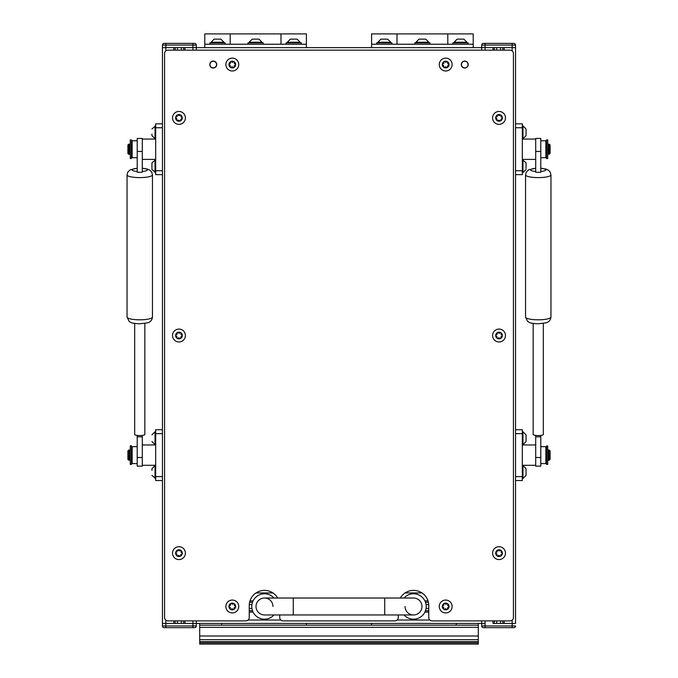<?xml version="1.0" encoding="UTF-8"?>
<svg xmlns="http://www.w3.org/2000/svg" width="678" height="678" viewBox="0 0 678 678"><rect width="100%" height="100%" fill="white"/><g stroke="black" fill="none" stroke-linecap="round" stroke-linejoin="round"><path stroke-width="1.02" d="M196.315 620.879L196.315 623.421L199.705 623.421L196.315 623.421L199.705 623.421L196.315 623.421L199.705 623.421L199.705 635.998L478.295 635.998L478.295 627.345L199.705 627.345M478.295 627.345L478.295 623.421L481.685 623.421L184.975 623.421L184.975 620.879M173.797 620.879L173.797 623.421L162.449 623.421L162.449 174.636L155.677 174.636L155.677 123.828L162.449 123.828L162.449 45.079A1.695 1.695 0 0 1 162.618 44.333M493.025 620.879L493.025 623.421L515.551 623.421L504.203 623.421L504.203 620.879M466.989 67.088L465.557 67.842M463.93 67.842L463.176 67.554M215.502 67.088L214.07 67.842M212.443 67.842L211.68 67.554M216.562 63.825L216.562 65.283M493.025 50.155L493.025 47.621L481.685 47.621L481.685 50.155M515.551 623.421L515.551 47.621L196.315 47.621L196.315 50.155M215.502 62.02L216.146 62.63M466.998 62.02L467.634 62.63M468.134 64.554L468.057 63.825M173.797 50.155L173.797 47.621L162.449 47.621L162.449 45.079L162.449 625.964A1.695 1.695 0 0 0 164.144 627.659L194.628 627.659A1.695 1.695 0 0 0 196.315 625.964A1.695 1.695 0 0 1 194.628 627.659A1.695 1.695 0 0 0 196.044 626.887M192.933 50.155L192.933 47.621L196.315 47.621L196.315 45.079L196.315 47.621L184.975 47.621L184.975 50.155M183.619 623.421L183.619 620.879M183.619 50.155L183.619 47.621M175.153 623.421L175.153 620.879M175.153 50.155L175.153 47.621M481.685 620.879L481.685 623.421L485.067 623.421L456.277 623.421L456.277 625.175M512.161 50.901L512.161 45.079L485.067 45.079L485.067 43.384L483.372 43.384L513.856 43.384A1.695 1.695 0 0 1 515.551 45.079L515.551 47.621L515.551 45.079L515.551 47.621L504.203 47.621L504.203 50.155M502.847 623.421L502.847 620.879M502.847 50.155L502.847 47.621M494.381 623.421L494.381 620.879M494.381 50.155L494.381 47.621M252.513 610.717L249.241 610.717L252.513 610.717M428.377 602.25L425.487 602.25L428.377 602.25M371.603 625.175L371.603 623.421L306.397 623.421L306.397 625.175M221.723 625.175L221.723 623.421L196.315 623.421L196.315 625.964L192.933 625.964L192.933 623.421L481.685 623.421L481.685 625.964A1.695 1.695 0 0 0 483.372 627.659L513.856 627.659L483.372 627.659A1.695 1.695 0 0 1 481.685 625.964L481.685 623.421M252.513 602.25L249.623 602.25L252.513 602.25M428.759 610.717L425.487 610.717M130.269 144.999L129.761 144.999M130.269 153.465L129.761 153.465M132.134 144.151L131.456 144.151M132.134 154.313L131.456 154.313M155.677 139.066L142.295 139.066M155.677 159.389L142.295 159.389M127.896 153.465L127.896 144.999L128.744 144.151L128.744 154.313L127.896 153.465M128.744 154.313L129.761 154.313L129.761 144.151L128.744 144.151M162.449 170.72L155.677 170.72M155.677 127.744L162.449 127.744M130.269 450.887L129.761 450.887M130.269 459.362L129.761 459.362M132.134 450.048L131.456 450.048M132.134 460.209L131.456 460.209M155.677 444.963L142.295 444.963M155.677 465.286L142.295 465.286M127.896 459.362L127.896 450.887L128.744 450.048L128.744 460.209L127.896 459.362M128.744 460.209L129.761 460.209L129.761 450.048L128.744 450.048M162.449 480.524L155.677 480.524L155.677 429.725L162.449 429.725M162.449 476.617L155.677 476.617M155.677 433.64L162.449 433.64M547.731 144.999L548.239 144.999M547.731 153.465L548.239 153.465M545.866 144.151L546.544 144.151M545.866 154.313L546.544 154.313M522.323 139.066L535.705 139.066M522.323 159.389L535.705 159.389M549.256 144.151L550.104 144.999L550.104 153.465L548.239 154.313L548.239 144.151L549.256 144.151L549.256 154.313M515.551 174.636L522.323 174.636L522.323 170.72L515.551 170.72M515.551 123.828L522.323 123.828L522.323 170.72M515.551 127.744L522.323 127.744M547.731 459.362L548.239 459.362M547.731 450.887L548.239 450.887M545.866 460.209L546.544 460.209M545.866 450.048L546.544 450.048M522.323 465.286L535.705 465.286L535.705 444.963L522.323 444.963M550.104 450.887L550.104 459.362L549.256 460.209L549.256 450.048L550.104 450.887M549.256 450.048L548.239 450.048L548.239 460.209L549.256 460.209M515.551 429.725L522.323 429.725L522.323 480.524L515.551 480.524M515.551 433.64L522.323 433.64M522.323 476.617L515.551 476.617M384.723 598.021L293.277 598.021L293.277 614.954L384.723 614.954L384.723 598.021L413.512 598.021A8.467 8.467 0 0 1 421.987 606.488A8.467 8.467 0 0 0 413.512 598.021M256.013 606.488A8.467 8.467 0 0 0 264.488 614.954A8.467 8.467 0 0 1 256.013 606.488A8.467 8.467 0 0 1 264.488 598.021A8.467 8.467 0 0 1 272.954 606.488M404.046 614.954A12.704 12.704 0 0 0 426.216 606.488A12.704 12.704 0 0 0 404.046 598.021M273.954 598.021A12.704 12.704 0 0 0 251.784 606.488A12.704 12.704 0 0 0 273.954 614.954M384.723 614.954L413.512 614.954A8.467 8.467 0 0 0 421.987 606.488A8.467 8.467 0 0 1 413.512 614.954A8.467 8.467 0 0 1 405.046 606.488M130.269 139.914L130.269 158.542L131.456 158.542L131.456 139.914L130.269 139.914M130.269 445.81L130.269 464.438L131.456 464.438L131.456 445.81L130.269 445.81M546.544 139.914L546.544 158.542L547.731 158.542L547.731 139.914L546.544 139.914M547.731 464.438L547.731 449.667L546.544 449.667L546.544 464.438L547.731 464.438M547.731 446.59L547.731 445.971L546.544 445.971L546.544 449.667L547.731 449.667L547.731 446.59L546.544 446.59M447.811 33.9L473.21 33.9L473.21 44.231L371.603 44.231L371.603 33.9L397.003 33.9L397.003 44.231L397.003 33.9L447.811 33.9L447.811 44.231L447.811 33.9M371.603 47.621L371.603 44.231M473.21 47.621L473.21 44.231M376.68 44.231L376.68 42.875L391.926 42.875L391.926 44.231M387.257 39.146L381.35 39.146M387.655 39.146L390.74 42.231L377.866 42.231L377.866 42.875M383.604 39.146L382.307 39.146M463.464 39.146L457.557 39.146M463.862 39.146L466.947 42.231L454.074 42.231L454.074 42.875M459.82 39.146L458.514 39.146M425.36 39.146L419.453 39.146M425.759 39.146L428.843 42.231L415.97 42.231L415.97 42.875M421.708 39.146L420.411 39.146M452.887 44.231L452.887 42.875L468.134 42.875L468.134 44.231M414.783 44.231L414.783 42.875L430.03 42.875L430.03 44.231M280.997 33.9L306.397 33.9L306.397 44.231L204.79 44.231L204.79 33.9L230.189 33.9L230.189 44.231L230.189 33.9L280.997 33.9L280.997 44.231L280.997 33.9M204.79 47.621L204.79 44.231M306.397 47.621L306.397 44.231M209.866 44.231L209.866 42.875L225.113 42.875L225.113 44.231M220.443 39.146L214.536 39.146M220.842 39.146L223.926 42.231L211.053 42.231L211.053 42.875M216.791 39.146L215.494 39.146M296.65 39.146L290.743 39.146M297.049 39.146L300.134 42.231L287.26 42.231L287.26 42.875M292.998 39.146L291.701 39.146M258.547 39.146L252.64 39.146M258.945 39.146L262.03 42.231L249.157 42.231L249.157 42.875M254.894 39.146L253.597 39.146M286.074 44.231L286.074 42.875L301.32 42.875L301.32 44.231M247.97 44.231L247.97 42.875L263.217 42.875L263.217 44.231M478.295 642.846L478.295 644.1L199.705 644.1L199.705 642.846L478.295 642.846L478.295 641.634L199.705 641.634L199.705 642.846M478.295 625.175L199.705 625.175M199.705 641.634L199.705 635.998M478.295 635.998L478.295 641.634M543.324 323.44L543.324 434.454A5.077 1.102 180 0 1 540.79 435.412A5.077 1.102 180 0 1 538.247 435.556A5.077 1.102 180 0 1 535.705 435.412A5.077 1.102 180 0 1 533.162 434.454L533.162 323.44M535.705 138.448L540.79 138.448M540.79 138.515L540.79 172.28L535.705 172.28L535.705 138.515M540.79 435.412L540.79 436.835L535.705 436.835L535.705 457.506L540.79 457.506L540.79 466.133L535.705 466.133L535.705 457.506M535.705 435.412L535.705 436.835M540.79 436.835L540.79 457.506M144.838 323.44L144.838 434.454A5.077 1.102 180 0 1 142.295 435.412A5.077 1.102 180 0 1 139.753 435.556A5.077 1.102 180 0 1 137.21 435.412A5.077 1.102 180 0 1 134.676 434.454L134.676 323.44M137.21 138.448L142.295 138.448M142.295 138.515L142.295 172.28L137.21 172.28L137.21 138.515M142.295 435.412L142.295 436.835L137.21 436.835L137.21 457.506L142.295 457.506L142.295 466.133L137.21 466.133L137.21 457.506M137.21 435.412L137.21 436.835M142.295 436.835L142.295 457.506M540.79 140.761L545.866 140.761L545.866 157.694L540.79 157.694M540.79 446.658L545.866 446.658L545.866 463.591L540.79 463.591M137.21 157.694L132.134 157.694L132.134 140.761L137.21 140.761M137.21 463.591L132.134 463.591L132.134 446.658L137.21 446.658M515.551 45.079A1.695 1.695 0 0 0 513.856 43.384L512.161 43.384L512.161 45.079L515.551 45.079L515.551 47.621M481.685 47.621L481.685 45.079A1.695 1.695 0 0 1 483.372 43.384A1.695 1.695 0 0 0 481.685 45.079A1.695 1.695 0 0 1 483.372 43.384A1.695 1.695 0 0 0 481.685 45.079L485.067 45.079L485.067 50.155M513.856 627.659A1.695 1.695 0 0 0 515.551 625.964A1.695 1.695 0 0 1 513.856 627.659A1.695 1.695 0 0 0 515.551 625.964A1.695 1.695 0 0 1 513.856 627.659A1.695 1.695 0 0 0 515.551 625.964A1.695 1.695 0 0 1 513.856 627.659L483.372 627.659A1.695 1.695 0 0 1 481.685 625.964A1.695 1.695 0 0 0 483.372 627.659A1.695 1.695 0 0 1 481.685 625.964A1.695 1.695 0 0 0 483.372 627.659M165.839 620.141L165.839 627.659L164.144 627.659A1.695 1.695 0 0 1 162.449 625.964L162.449 623.421L192.933 623.421L192.933 620.879M164.144 627.659A1.695 1.695 0 0 1 162.449 625.964L192.933 625.964L192.933 627.659M162.449 45.079A1.695 1.695 0 0 1 164.144 43.384A1.695 1.695 0 0 0 162.449 45.079L162.449 45.079A1.695 1.695 0 0 1 164.144 43.384A1.695 1.695 0 0 0 162.449 45.079L165.839 45.079L165.839 43.384L164.144 43.384L194.628 43.384L192.933 43.384L192.933 45.079L165.839 45.079L165.839 47.621L162.449 47.621M196.315 45.079A1.695 1.695 0 0 0 194.628 43.384A1.695 1.695 0 0 1 196.315 45.079L192.933 45.079L192.933 47.621L165.839 47.621L165.839 50.901M526.052 133.346L526.052 128.939L522.967 125.862L522.967 138.727L526.052 135.651L526.052 129.498M526.052 134.803L526.052 135.541M526.052 441.192L526.052 435.191M526.052 441.539L522.967 444.624L522.967 431.75L522.323 431.75M526.052 441.098L526.052 437.683M151.948 468.778L151.948 470.363M151.948 475.414L155.677 478.499M151.948 468.71L155.033 465.625L155.033 478.499M151.948 469.464L151.948 469.981M151.948 167.89L151.948 169.517L155.677 172.602M151.948 163.923L151.948 167.915M151.948 162.881L151.948 169.5M155.033 159.771L155.033 172.602M526.052 469.168L526.052 469.998M526.052 475.058L526.052 469.057M526.052 475.414L522.967 478.499L522.967 465.625L522.323 465.625M526.052 472.854L526.052 471.557M526.052 168.491L526.052 162.813L522.323 159.728M526.052 169.517L522.967 172.602L522.967 159.728M526.052 168.339L526.052 167.212M526.052 163.839L526.052 164.881M151.948 135.583L151.948 134.041M155.033 125.896L155.033 138.727L155.677 138.727M151.948 434.835L155.033 431.75L155.033 444.624L155.677 444.624M464.744 61.079A3.475 3.475 0 0 0 461.277 64.554A3.475 3.475 0 0 0 464.744 68.029A3.475 3.475 0 0 0 468.218 64.554A3.475 3.475 0 0 0 464.744 61.079M213.256 61.079A3.475 3.475 0 0 0 209.782 64.554A3.475 3.475 0 0 0 213.256 68.029A3.475 3.475 0 0 0 216.723 64.554A3.475 3.475 0 0 0 213.256 61.079M279.726 614.954L279.726 617.497A3.39 3.39 0 0 0 283.116 620.879L394.884 620.879A3.39 3.39 0 0 0 398.274 617.497L398.274 614.954M400.317 598.021A15.238 15.238 0 0 1 428.759 605.64L428.759 617.497A3.39 3.39 0 0 0 432.149 620.879L510.051 620.879A3.39 3.39 0 0 0 513.432 617.497L513.432 53.545A3.39 3.39 0 0 0 510.051 50.155L167.949 50.155A3.39 3.39 0 0 0 164.568 53.545L164.568 617.497A3.39 3.39 0 0 0 167.949 620.879L245.851 620.879A3.39 3.39 0 0 0 249.241 617.497L249.241 605.64A15.238 15.238 0 0 1 277.683 598.021M179.272 338.017A0.966 0.966 0 0 1 179.517 338.263A0.703 0.703 0 0 0 180.772 337.652A0.966 0.966 0 0 1 181.611 336.407A0.703 0.703 0 0 0 181.712 335.017A0.966 0.966 0 0 1 181.051 333.661A0.703 0.703 0 0 0 179.899 332.89A0.966 0.966 0 0 1 178.399 332.779A0.703 0.703 0 0 0 177.144 333.39A0.966 0.966 0 0 1 176.305 334.635A0.703 0.703 0 0 0 176.212 336.025A0.966 0.966 0 0 1 176.865 337.373A0.703 0.703 0 0 0 178.017 338.153A0.966 0.966 0 0 1 179.272 338.017M177.085 338.297A3.356 3.356 0 0 1 176.178 333.644A3.356 3.356 0 0 1 180.84 332.737A3.356 3.356 0 0 1 181.738 337.398A3.356 3.356 0 0 1 177.085 338.297M175.356 340.856A6.433 6.433 0 0 1 173.627 331.923A6.433 6.433 0 0 1 182.56 330.186A6.433 6.433 0 0 1 184.297 339.119A6.433 6.433 0 0 1 175.356 340.856M232.613 67.046A0.966 0.966 0 0 1 232.868 67.292A0.703 0.703 0 0 0 234.122 66.681A0.966 0.966 0 0 1 234.961 65.435A0.703 0.703 0 0 0 235.054 64.046A0.966 0.966 0 0 1 234.402 62.698A0.703 0.703 0 0 0 233.249 61.918A0.966 0.966 0 0 1 231.749 61.817A0.703 0.703 0 0 0 230.495 62.427A0.966 0.966 0 0 1 229.656 63.673A0.703 0.703 0 0 0 229.554 65.054A0.966 0.966 0 0 1 230.215 66.41A0.703 0.703 0 0 0 231.368 67.19A0.966 0.966 0 0 1 232.613 67.046M230.427 67.334A3.356 3.356 0 0 1 229.528 62.681A3.356 3.356 0 0 1 234.181 61.774A3.356 3.356 0 0 1 235.088 66.427A3.356 3.356 0 0 1 230.427 67.334M228.706 69.885A6.433 6.433 0 0 1 226.969 60.952A6.433 6.433 0 0 1 235.91 59.223A6.433 6.433 0 0 1 237.639 68.156A6.433 6.433 0 0 1 228.706 69.885M179.272 120.396A0.966 0.966 0 0 1 179.517 120.642A0.703 0.703 0 0 0 180.772 120.031A0.966 0.966 0 0 1 181.611 118.786A0.703 0.703 0 0 0 181.712 117.396A0.966 0.966 0 0 1 181.051 116.048A0.703 0.703 0 0 0 179.899 115.268A0.966 0.966 0 0 1 178.399 115.158A0.703 0.703 0 0 0 177.144 115.769A0.966 0.966 0 0 1 176.305 117.014A0.703 0.703 0 0 0 176.212 118.404A0.966 0.966 0 0 1 176.865 119.752A0.703 0.703 0 0 0 178.017 120.531A0.966 0.966 0 0 1 179.272 120.396M177.085 120.676A3.356 3.356 0 0 1 176.178 116.023A3.356 3.356 0 0 1 180.84 115.124A3.356 3.356 0 0 1 181.738 119.777A3.356 3.356 0 0 1 177.085 120.676M175.356 123.235A6.433 6.433 0 0 1 173.627 114.302A6.433 6.433 0 0 1 182.56 112.565A6.433 6.433 0 0 1 184.297 121.498A6.433 6.433 0 0 1 175.356 123.235M446.005 67.046A0.966 0.966 0 0 1 446.251 67.292A0.703 0.703 0 0 0 447.505 66.681A0.966 0.966 0 0 1 448.344 65.435A0.703 0.703 0 0 0 448.446 64.046A0.966 0.966 0 0 1 447.785 62.698A0.703 0.703 0 0 0 446.632 61.918A0.966 0.966 0 0 1 445.132 61.817A0.703 0.703 0 0 0 443.878 62.427A0.966 0.966 0 0 1 443.039 63.673A0.703 0.703 0 0 0 442.946 65.054A0.966 0.966 0 0 1 443.598 66.41A0.703 0.703 0 0 0 444.751 67.19A0.966 0.966 0 0 1 446.005 67.046M443.819 67.334A3.356 3.356 0 0 1 442.912 62.681A3.356 3.356 0 0 1 447.573 61.774A3.356 3.356 0 0 1 448.472 66.427A3.356 3.356 0 0 1 443.819 67.334M442.09 69.885A6.433 6.433 0 0 1 440.361 60.952A6.433 6.433 0 0 1 449.294 59.223A6.433 6.433 0 0 1 451.031 68.156A6.433 6.433 0 0 1 442.09 69.885M499.347 120.396A0.966 0.966 0 0 1 499.601 120.642A0.703 0.703 0 0 0 500.856 120.031A0.966 0.966 0 0 1 501.695 118.786A0.703 0.703 0 0 0 501.788 117.396A0.966 0.966 0 0 1 501.135 116.048A0.703 0.703 0 0 0 499.983 115.268A0.966 0.966 0 0 1 498.483 115.158A0.703 0.703 0 0 0 497.228 115.769A0.966 0.966 0 0 1 496.389 117.014A0.703 0.703 0 0 0 496.288 118.404A0.966 0.966 0 0 1 496.949 119.752A0.703 0.703 0 0 0 498.101 120.531A0.966 0.966 0 0 1 499.347 120.396M497.16 120.676A3.356 3.356 0 0 1 496.262 116.023A3.356 3.356 0 0 1 500.915 115.124A3.356 3.356 0 0 1 501.822 119.777A3.356 3.356 0 0 1 497.16 120.676M495.44 123.235A6.433 6.433 0 0 1 493.703 114.302A6.433 6.433 0 0 1 502.644 112.565A6.433 6.433 0 0 1 504.373 121.498A6.433 6.433 0 0 1 495.44 123.235M499.347 338.017A0.966 0.966 0 0 1 499.601 338.263A0.703 0.703 0 0 0 500.856 337.652A0.966 0.966 0 0 1 501.695 336.407A0.703 0.703 0 0 0 501.788 335.017A0.966 0.966 0 0 1 501.135 333.661A0.703 0.703 0 0 0 499.983 332.89A0.966 0.966 0 0 1 498.483 332.779A0.703 0.703 0 0 0 497.228 333.39A0.966 0.966 0 0 1 496.389 334.635A0.703 0.703 0 0 0 496.288 336.025A0.966 0.966 0 0 1 496.949 337.373A0.703 0.703 0 0 0 498.101 338.153A0.966 0.966 0 0 1 499.347 338.017M497.16 338.297A3.356 3.356 0 0 1 496.262 333.644A3.356 3.356 0 0 1 500.915 332.737A3.356 3.356 0 0 1 501.822 337.398A3.356 3.356 0 0 1 497.16 338.297M495.44 340.856A6.433 6.433 0 0 1 493.703 331.923A6.433 6.433 0 0 1 502.644 330.186A6.433 6.433 0 0 1 504.373 339.119A6.433 6.433 0 0 1 495.44 340.856M499.347 555.629A0.966 0.966 0 0 1 499.601 555.884A0.703 0.703 0 0 0 500.856 555.274A0.966 0.966 0 0 1 501.695 554.028A0.703 0.703 0 0 0 501.788 552.638A0.966 0.966 0 0 1 501.135 551.282A0.703 0.703 0 0 0 499.983 550.511A0.966 0.966 0 0 1 498.483 550.4A0.703 0.703 0 0 0 497.228 551.011A0.966 0.966 0 0 1 496.389 552.256A0.703 0.703 0 0 0 496.288 553.646A0.966 0.966 0 0 1 496.949 554.994A0.703 0.703 0 0 0 498.101 555.774A0.966 0.966 0 0 1 499.347 555.629M497.16 555.918A3.356 3.356 0 0 1 496.262 551.265A3.356 3.356 0 0 1 500.915 550.358A3.356 3.356 0 0 1 501.822 555.019A3.356 3.356 0 0 1 497.16 555.918M495.44 558.477A6.433 6.433 0 0 1 493.703 549.536A6.433 6.433 0 0 1 502.644 547.807A6.433 6.433 0 0 1 504.373 556.74A6.433 6.433 0 0 1 495.44 558.477M446.005 608.98A0.966 0.966 0 0 1 446.251 609.225A0.703 0.703 0 0 0 447.505 608.615A0.966 0.966 0 0 1 448.344 607.369A0.703 0.703 0 0 0 448.446 605.979A0.966 0.966 0 0 1 447.785 604.632A0.703 0.703 0 0 0 446.632 603.852A0.966 0.966 0 0 1 445.132 603.751A0.703 0.703 0 0 0 443.878 604.361A0.966 0.966 0 0 1 443.039 605.607A0.703 0.703 0 0 0 442.946 606.988A0.966 0.966 0 0 1 443.598 608.344A0.703 0.703 0 0 0 444.751 609.124A0.966 0.966 0 0 1 446.005 608.98M443.819 609.268A3.356 3.356 0 0 1 442.912 604.615A3.356 3.356 0 0 1 447.573 603.708A3.356 3.356 0 0 1 448.472 608.361A3.356 3.356 0 0 1 443.819 609.268M442.09 611.819A6.433 6.433 0 0 1 440.361 602.886A6.433 6.433 0 0 1 449.294 601.157A6.433 6.433 0 0 1 451.031 610.09A6.433 6.433 0 0 1 442.09 611.819M232.613 608.98A0.966 0.966 0 0 1 232.868 609.225A0.703 0.703 0 0 0 234.122 608.615A0.966 0.966 0 0 1 234.961 607.369A0.703 0.703 0 0 0 235.054 605.979A0.966 0.966 0 0 1 234.402 604.632A0.703 0.703 0 0 0 233.249 603.852A0.966 0.966 0 0 1 231.749 603.751A0.703 0.703 0 0 0 230.495 604.361A0.966 0.966 0 0 1 229.656 605.607A0.703 0.703 0 0 0 229.554 606.988A0.966 0.966 0 0 1 230.215 608.344A0.703 0.703 0 0 0 231.368 609.124A0.966 0.966 0 0 1 232.613 608.98M230.427 609.268A3.356 3.356 0 0 1 229.528 604.615A3.356 3.356 0 0 1 234.181 603.708A3.356 3.356 0 0 1 235.088 608.361A3.356 3.356 0 0 1 230.427 609.268M228.706 611.819A6.433 6.433 0 0 1 226.969 602.886A6.433 6.433 0 0 1 235.91 601.157A6.433 6.433 0 0 1 237.639 610.09A6.433 6.433 0 0 1 228.706 611.819M179.272 555.629A0.966 0.966 0 0 1 179.517 555.884A0.703 0.703 0 0 0 180.772 555.274A0.966 0.966 0 0 1 181.611 554.028A0.703 0.703 0 0 0 181.712 552.638A0.966 0.966 0 0 1 181.051 551.282A0.703 0.703 0 0 0 179.899 550.511A0.966 0.966 0 0 1 178.399 550.4A0.703 0.703 0 0 0 177.144 551.011A0.966 0.966 0 0 1 176.305 552.256A0.703 0.703 0 0 0 176.212 553.646A0.966 0.966 0 0 1 176.865 554.994A0.703 0.703 0 0 0 178.017 555.774A0.966 0.966 0 0 1 179.272 555.629M177.085 555.918A3.356 3.356 0 0 1 176.178 551.265A3.356 3.356 0 0 1 180.84 550.358A3.356 3.356 0 0 1 181.738 555.019A3.356 3.356 0 0 1 177.085 555.918M175.356 558.477A6.433 6.433 0 0 1 173.627 549.536A6.433 6.433 0 0 1 182.56 547.807A6.433 6.433 0 0 1 184.297 556.74A6.433 6.433 0 0 1 175.356 558.477M461.447 64.554A3.305 3.305 0 0 1 464.744 61.249A3.305 3.305 0 0 1 468.049 64.554A3.305 3.305 0 0 1 464.744 67.859A3.305 3.305 0 0 1 461.447 64.554M464.744 61.164A3.39 3.39 0 0 1 468.134 64.554A3.39 3.39 0 0 1 464.744 67.944A3.39 3.39 0 0 1 461.362 64.554A3.39 3.39 0 0 1 464.744 61.164M209.951 64.554A3.305 3.305 0 0 1 213.256 61.249A3.305 3.305 0 0 1 216.553 64.554A3.305 3.305 0 0 1 213.256 67.859A3.305 3.305 0 0 1 209.951 64.554M213.256 61.164A3.39 3.39 0 0 1 216.638 64.554A3.39 3.39 0 0 1 213.256 67.944A3.39 3.39 0 0 1 209.866 64.554A3.39 3.39 0 0 1 213.256 61.164M216.146 66.478L216.045 66.478A3.39 3.39 0 0 0 216.341 65.952M181.306 623.421L181.306 620.879M181.306 50.155L181.306 47.621M177.458 623.421L177.458 620.879M177.458 50.155L177.458 47.621M485.067 620.879L485.067 625.964L512.161 625.964L512.161 620.141M500.542 623.421L500.542 620.879M500.542 50.155L500.542 47.621M496.694 623.421L496.694 620.879M496.694 50.155L496.694 47.621M251.928 608.412L249.241 608.412M251.928 604.564L249.284 604.564M421.945 592.936L405.088 592.936M272.912 592.936L256.055 592.936M428.004 600.894L424.92 600.894M253.08 600.894L249.996 600.894M428.716 604.564L426.072 604.564M428.759 608.412L426.072 608.412M428.759 612.073L424.92 612.073M253.08 612.073L249.241 612.073M429.903 620.039L397.13 620.039M280.87 620.039L248.097 620.039M478.295 639.668L199.705 639.668M538.247 319.804A12.704 2.746 0 0 0 550.951 317.058C550.561 320.16 548.926 322.092 546.044 322.838L538.247 323.787C528.942 323.364 529.849 322.525 527.552 321.321L525.543 317.058A12.704 2.746 0 0 0 538.247 319.804M535.705 168.212L528.747 169.78L526.314 172.059L525.543 174.856A12.704 2.746 0 0 0 538.247 177.602A12.704 2.746 0 0 0 550.951 174.856L550.231 172.153L548.443 170.212L546.044 169.076L540.79 168.212M540.79 171.449A7.619 1.644 0 0 0 545.866 169.898A7.619 1.644 0 0 0 540.79 168.347M535.705 168.347A7.619 1.644 0 0 0 530.628 169.898A7.619 1.644 0 0 0 535.705 171.449M540.79 151.448L535.705 151.448M139.753 319.804A12.704 2.746 0 0 0 152.457 317.058C152.067 320.16 150.431 322.092 147.55 322.838L139.753 323.787C130.447 323.364 131.363 322.525 129.057 321.321L127.049 317.058A12.704 2.746 0 0 0 139.753 319.804M137.21 168.212L130.252 169.78L127.82 172.059L127.049 174.856A12.704 2.746 0 0 0 139.753 177.602A12.704 2.746 0 0 0 152.457 174.856L151.736 172.153L149.957 170.212L147.55 169.076L142.295 168.212M142.295 171.449A7.619 1.644 0 0 0 147.372 169.898A7.619 1.644 0 0 0 142.295 168.347M137.21 168.347A7.619 1.644 0 0 0 132.134 169.898A7.619 1.644 0 0 0 137.21 171.449M142.295 151.448L137.21 151.448M512.161 627.659L512.161 625.964L515.551 625.964M481.685 625.964L485.067 625.964L485.067 627.659M293.277 614.954L264.488 614.954M293.277 598.021L264.488 598.021M547.731 445.971L546.544 445.971M380.951 39.146L377.866 42.231M390.74 42.231L390.74 42.875M457.158 39.146L454.074 42.231M466.947 42.231L466.947 42.875M419.055 39.146L415.97 42.231M428.843 42.231L428.843 42.875M214.138 39.146L211.053 42.231M223.926 42.231L223.926 42.875M290.345 39.146L287.26 42.231M300.134 42.231L300.134 42.875M252.241 39.146L249.157 42.231M262.03 42.231L262.03 42.875M550.951 317.058L550.951 174.856M525.543 317.058L525.543 174.856M152.457 317.058L152.457 174.856M127.049 317.058L127.049 174.856M522.967 125.862L522.323 125.862M522.967 138.727L522.323 138.727M526.052 434.835L522.967 431.75M522.967 444.624L522.323 444.624M155.033 465.625L155.677 465.625M151.948 162.813L155.677 159.728M526.052 468.71L522.967 465.625M522.967 478.499L522.323 478.499M522.967 172.602L522.323 172.602M151.948 135.651L155.033 138.727M151.948 128.939L155.677 125.862M151.948 441.539L155.033 444.624M155.033 431.75L155.677 431.75"/></g></svg>
